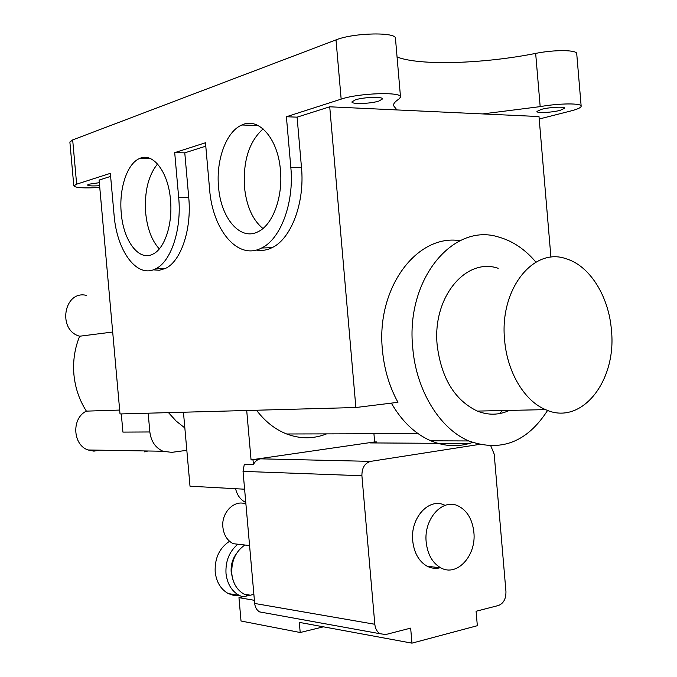<?xml version="1.0" encoding="UTF-8"?>
<svg xmlns="http://www.w3.org/2000/svg" width="677" height="677" viewBox="0 0 677 677"><rect width="100%" height="100%" fill="white"/><g stroke="black" fill="none" stroke-linecap="round" stroke-linejoin="round"><path stroke-width="1.02" d="M99.333 182.688L88.873 184.212L87.528 185.016C88.323 185.921 92.351 186.15 99.604 185.71M541.312 109.386L536.946 111.443C536.353 113.321 551.89 112.577 560.141 110.351L564.677 108.261C565.363 106.374 549.496 107.127 541.312 109.386M355.349 99.857L351.938 101.888C351.261 104.419 370.531 103.809 378.866 101.068L382.454 98.986C383.275 96.447 363.574 97.065 355.349 99.857M426.188 542.159C427.61 554.488 432.476 563.044 440.786 567.834C457.068 577.159 476.583 555.512 473.858 532.19C472.402 519.428 467.265 510.729 458.431 506.083C442.766 497.807 423.548 518.726 426.188 542.159M444.865 505.279C429.26 497.087 410.101 517.753 412.725 540.898C414.129 553.092 418.97 561.546 427.246 566.285C431.427 568.392 435.734 568.883 440.16 567.758M239.692 595.65L233.819 595.489L228.234 593.543C220.71 589.244 216.361 582 215.176 571.803C214.66 558.153 219.45 547.981 229.537 541.27M242.755 596.852L239.142 595.379C231.576 591.029 227.193 583.701 226 573.394C225.39 561.106 229.351 551.383 237.872 544.215M236.645 553.278C232.507 558.779 230.688 565.134 231.187 572.336L232.905 579.605M244.871 545.01C235.647 551.425 231.289 560.962 231.788 573.631C232.905 583.261 236.992 590.099 244.05 594.144L248.07 595.692M245.92 504.06C234.631 499.135 221.134 512.455 222.885 527.197C223.816 535.042 227.235 540.534 233.15 543.682L242.611 544.757M235.571 488.709C237.17 495.319 240.572 499.905 245.776 502.486M504.61 340.049C507.115 372.122 524.48 400.996 545.569 409.627C581.619 426.341 616.967 380.694 611.416 330.063C608.86 296.534 589.887 265.79 566.234 258.8C533.476 246.733 499.287 289.231 504.61 340.049M498.196 268.295C465.852 257.074 432.104 297.448 437.207 345.405C441.396 378.367 454.783 400.268 477.361 411.091C488.362 415.424 499.034 415.196 509.383 410.406M99.781 450.18L93.891 451.144L88.027 449.977C72.574 444.882 71.457 418.022 86.394 411.134C79.361 400.175 75.206 387.972 73.911 374.516C72.786 361.053 74.707 348.291 79.674 336.224L112.687 332.026M547.583 410.431C527.146 442.174 500.878 452.346 468.78 440.947C439.847 428.829 416.11 390.426 412.733 347.682C405.506 279.254 453.277 222.284 498.644 237.052C512.667 240.953 525.098 249.322 535.93 262.16M460.055 240.716C417.1 233.573 375.93 287.886 382.429 350.085C384.189 369.244 389.368 386.652 397.949 402.307L355.874 407.52L120.015 413.952L99.104 180.065L110.63 176.401M472.546 442.453C458.888 447.218 444.984 446.668 430.826 440.812C415.052 433.906 401.884 421.348 391.348 403.128M170.494 199.876C168.345 171.89 152.841 151.927 139.589 158.503C127.073 163.563 118.864 188.934 121.259 213.137C123.349 240.614 138.7 261.517 152.697 254.222C164.511 249.068 172.88 224.341 170.494 199.876M157.546 163.978C148.255 175.47 144.303 191.769 145.673 212.857C147.29 228.724 151.834 240.733 159.315 248.891M280.439 170.265C278.086 138.54 258.589 116.681 241.858 124.991C226.253 131.456 215.895 160.077 218.544 186.937C220.82 218.087 240.2 241.19 258.022 231.737C272.586 225.102 283.071 197.337 280.439 170.265M263.108 128.901C249.238 141.366 243.026 160.728 244.456 186.979C246.462 206.104 252.606 219.949 262.913 228.513M479.181 444.442L370.683 461.367C364.768 463.068 361.848 467.858 361.907 475.736L374.821 624.279C375.303 628.662 377.021 631.81 379.975 633.714L385.721 634.544L410.66 628.121L411.954 643.15L477.336 625.709L476.092 611.255L498.5 605.483C503.578 603.435 506.057 598.773 505.947 591.478L494.193 454.123L490.825 445.957M370.683 461.367L260.56 458.837C257.48 459.378 255.102 461.274 253.426 464.532L244.321 464.261L243.035 471.378L254.679 603.452C255.119 607.354 256.735 610.163 259.536 611.89L264.495 612.787M376.801 442.953L376.717 441.954L374.643 441.946L373.932 433.762M253.426 464.532L253.02 459.928L251.057 459.878L246.707 410.499M244.609 489.209L190.009 486.196L183.45 412.225M372.028 442.927L376.717 441.954M260.56 458.837L253.02 459.928M79.674 336.224C56.927 330.224 64.01 289.629 86.648 295.434M186.827 450.315L171.713 452.363L162.971 451.246C155.422 447.785 151.047 441.353 149.845 431.968L122.926 432.112L121.293 413.918M147.967 450.992L144.379 451.864M184.846 427.949L176.172 421.086L168.488 412.632M256.532 410.228C265.045 421.509 275.09 429.421 286.667 433.982C300.283 439.068 313.586 439.034 326.593 433.881M499.964 413.503L502.139 410.558M550.934 257.26L539.002 116.554L329.724 106.797L297.093 117.163L286.396 116.74L290.831 167.473C294.283 203.007 280.506 239.26 261.593 248.01C237.957 260.662 212.561 230.078 209.599 189.348L205.486 142.754L174.7 152.647L178.694 197.676C181.825 229.799 170.807 262.109 155.448 268.896C136.915 278.628 116.816 251.006 114.083 215.074L110.351 173.337L76.645 184.178L73.81 185.896C75.536 187.851 84.185 188.367 99.764 187.453M355.874 407.52L329.724 106.797M205.783 146.173L184.779 152.841L174.7 152.647M256.228 250.041C261.542 251.032 266.814 250.245 272.036 247.68C291.051 238.973 304.921 202.922 301.493 167.6L297.093 117.163M153.188 269.835L159.273 270.267L165.29 268.498C180.751 261.745 191.862 229.588 188.748 197.633L184.779 152.841M539.214 119.017L571.049 110.91C577.506 109.242 580.883 107.694 581.171 106.281C582.178 103.031 559.202 103.175 540.178 106.627L482.667 113.931M396.925 109.936L393.388 105.468C393.464 103.53 395.283 101.423 398.838 99.138L400.522 97.149C402.493 91.598 358.954 92.969 341.157 99.13L286.396 116.74M581.154 106.069L576.745 53.847C577.693 49.827 554.666 49.514 535.659 53.398C483.107 63.9 419.198 65.847 397.06 56.978M400.496 96.879L395.486 38.682C397.348 31.827 353.724 32.614 336.012 39.892L72.676 139.919L69.883 142.094M86.394 411.134L119.668 410.067M149.845 431.968L148.17 413.19M374.643 441.946L251.057 459.878M254.4 600.304L238.964 597.673L241.02 621.012L300.199 632.513L299.31 622.375L411.954 643.15M323.462 626.826L300.199 632.513M238.964 597.673L253.883 594.423M540.178 106.627L535.659 53.398M341.157 99.13L336.012 39.892M76.645 184.178L72.676 139.919M301.493 167.6L290.831 167.473M188.748 197.633L178.694 197.676M469.279 443.503L370.091 442.919M361.907 475.736L243.035 471.378M374.821 624.279L254.679 603.452M440.786 567.834L427.246 566.285M228.234 593.543L239.142 595.379M244.05 594.144L250.372 595.193M233.15 543.682L249.576 545.552M545.569 409.627L477.361 411.091M468.78 440.947L430.826 440.812M150.658 158.672L139.589 158.503M258.174 125.558L241.858 124.991M286.667 433.982L418.107 433.652M73.81 185.896L69.875 141.992M272.036 247.68L261.593 248.01M165.29 268.498L155.448 268.896M162.971 451.246L88.027 449.977M379.975 633.714L259.536 611.89"/></g></svg>
